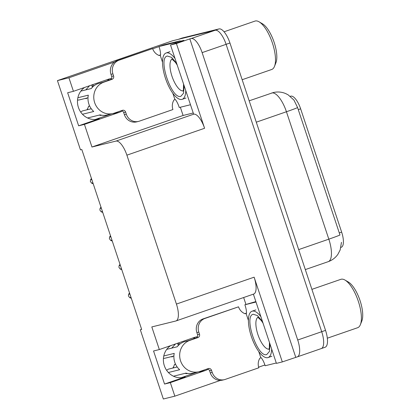 <?xml version="1.0" encoding="UTF-8"?>
<svg xmlns="http://www.w3.org/2000/svg" width="420" height="420" viewBox="0 0 420 420"><rect width="100%" height="100%" fill="white"/><g stroke="black" fill="none" stroke-linecap="round" stroke-linejoin="round"><path stroke-width="0.63" d="M111.552 78.482A17.435 16.233 76.1 0 0 109.767 78.808A17.435 16.233 76.1 0 0 108.444 79.202L73.432 91.319L68.927 77.779L57.435 80.619L172.552 40.777L215.166 30.256A16.343 5.938 70.9 0 1 226.107 44.326L321.704 331.706A16.343 5.938 70.9 0 1 321.263 348.579A16.343 5.938 70.9 0 1 321.074 348.637M109.799 79.921A17.435 16.233 76.1 0 0 106.68 79.811M197.458 336.719A17.435 16.233 76.1 0 0 195.673 337.05A17.435 16.233 76.1 0 0 194.35 337.439L159.338 349.556L151.809 326.928L175.796 321.001A16.343 5.938 -109.1 0 0 175.985 320.948A16.343 5.938 -109.1 0 0 176.421 304.075L126.887 155.164A16.343 5.938 -109.1 0 0 115.946 141.094L91.959 147.016L183.094 115.474L180.353 107.237M192.586 338.048A17.435 16.233 -103.9 0 1 195.699 338.158M141.624 329.312L140.317 329.763L163.349 399L174.841 396.16L170.336 382.625L164.551 384.053L185.178 376.913A17.435 16.233 -103.9 0 1 183.855 377.307A17.435 16.233 -103.9 0 1 164.834 367.038A17.435 16.233 -103.9 0 1 170.552 345.676M193.127 113.001L183.094 115.474M180.789 41.123L183.934 40.346L170.504 44.993L193.652 114.198A16.343 5.938 -109.1 0 1 204.593 128.273L176.405 43.538L170.504 44.993M245.941 304.406L243.653 297.528M253.386 294.157L276.413 363.374L282.314 361.919L254.126 277.179A16.343 5.938 -109.1 0 1 253.685 294.053L175.985 320.948M295.743 357.268L189.835 38.887L191.184 38.556A16.343 5.938 70.9 0 1 202.125 52.626L297.722 340.006A16.343 5.938 70.9 0 1 297.281 356.879A16.343 5.938 70.9 0 1 297.092 356.937L282.314 361.919M174.841 396.16L220.374 380.405M258.625 367.164L264.915 364.991M68.927 77.779L114.671 61.95M152.696 48.788L158.991 46.61M176.405 43.538L189.835 38.887M111.431 113.904L95.33 119.474M197.337 372.141L181.235 377.711M57.435 80.619L80.467 149.856L81.816 149.52L141.666 329.432L140.317 329.763M91.959 147.016L84.43 124.388L119.448 112.266A17.435 16.233 76.1 0 0 122.294 110.938M170.336 382.625L205.349 370.508A17.435 16.233 76.1 0 0 208.199 369.18M73.432 91.319L67.646 92.746L78.645 125.816L84.43 124.388M164.551 384.053L153.552 350.983L159.338 349.556M290.267 96.322L290.619 96.201A14.71 5.345 70.9 0 1 300.636 108.817L341.644 232.097A14.71 5.345 70.9 0 1 341.25 247.28L340.935 247.391M202.55 370.55A17.435 16.233 -103.9 0 1 199.642 371.915L205.349 370.508M119.448 112.266L113.741 113.678A17.435 16.233 76.1 0 0 116.645 112.313M84.646 87.439A17.435 16.233 76.1 0 0 78.928 108.801A17.435 16.233 76.1 0 0 97.955 119.065A17.435 16.233 76.1 0 0 99.272 118.676L96.6 119.338M78.645 125.816L99.272 118.676M341.465 242.335L340.147 250.01L337.874 254.347C335.444 257.796 332.231 260.237 328.235 261.66A21.793 7.917 -109.1 0 0 328.823 239.164A19.068 0.588 -18.4 0 0 339.969 234.974L297.586 107.562L293.953 100.086L288.173 94.862L285.847 93.655C281.81 91.907 277.62 91.539 273.294 92.558L249.181 100.821M178.148 39.407A16.343 5.938 70.9 0 1 178.337 39.349L215.166 30.256A16.343 5.938 70.9 0 1 226.107 44.326L321.704 331.706A16.343 5.938 70.9 0 1 321.263 348.579L297.281 356.879M178.243 39.375L181.986 38.078A16.343 5.938 70.9 0 1 182.175 38.021L219.004 28.928A16.343 5.938 70.9 0 1 229.945 42.998L325.542 330.377A16.343 5.938 70.9 0 1 325.101 347.251L321.263 348.579M92.904 182.842L91.623 183.157L93.224 183.813M91.623 183.157L90.363 181.451L90.52 179.849L91.802 179.534M91.429 178.421L90.52 179.849M102.422 211.465L101.147 211.78L102.748 212.436M101.147 211.78L99.881 210.073L100.044 208.478L101.325 208.157M100.952 207.044L100.044 208.478M111.946 240.088L110.665 240.408L112.271 241.059M110.665 240.408L109.405 238.702L109.567 237.101L110.849 236.786M110.476 235.667L109.567 237.101M121.469 268.716L120.188 269.031L121.79 269.687M120.188 269.031L118.928 267.325L119.091 265.724L120.367 265.409M119.999 264.296L119.091 265.724M130.993 297.339L129.712 297.654L131.313 298.31M129.712 297.654L128.452 295.948L128.609 294.346L129.89 294.031M129.518 292.919L128.609 294.346M188.354 340.704A16.343 15.22 -103.9 0 0 187.672 340.919L196.019 338.048A2.725 2.536 76.1 0 0 197.558 334.635L199.49 334.157A2.725 2.536 -103.9 0 1 197.946 337.575L189.793 340.394A16.343 15.22 76.1 0 0 180.563 360.875A16.343 15.22 76.1 0 0 198.87 371.763A16.343 15.22 76.1 0 0 200.109 371.395L208.262 368.576A2.725 2.536 -103.9 0 1 211.517 370.33L209.591 370.802A2.725 2.536 76.1 0 0 207.249 368.923M168.389 372.503L179.65 369.721A16.343 15.22 -103.9 0 1 174.778 362.303A16.343 15.22 -103.9 0 1 174.221 353.393L163.779 355.971M198.87 371.763L193.084 373.191A16.343 15.22 -103.9 0 1 185.971 373.123L173.471 376.21M178.983 344.831L178.127 345.035L177.986 344.405A5.99 1.948 -75.3 0 0 177.613 343.235M166.745 349.356L177.203 346.773A16.343 15.22 -103.9 0 1 185.246 341.46L188.475 340.662M177.172 366.986L168.62 369.096A5.99 1.302 -48.6 0 0 166.635 370.335M163.433 358.292A5.99 0.987 -168.6 0 0 164.997 358.213L173.896 356.013M173.124 356.202L171.969 356.979A7.476 6.962 76.1 0 0 171.507 356.601M174.106 367.742L173.087 367.474A7.476 6.962 76.1 0 0 174.452 364.445L175.66 364.46M173.087 367.474L173.46 367.904M175.476 343.969L171.691 348.133M185.152 373.328L185.918 373.527A5.99 1.754 -142.5 0 0 187.367 373.422M258.752 351.519L260.857 357.861L259.901 358.192A10.894 10.148 -103.9 0 0 258.815 367.789L225.236 379.407A10.894 10.148 -103.9 0 1 224.411 379.654L222.484 380.126A10.894 10.148 -103.9 0 1 210.278 372.871L209.591 370.802M197.558 334.635L196.87 332.572A10.894 10.148 -103.9 0 1 203.028 318.917L238.529 306.82A10.894 10.148 -103.9 0 0 245.117 313.756L246.078 313.425L248.42 320.471M224.411 379.654A10.894 10.148 -103.9 0 1 212.205 372.393L211.517 370.33M199.49 334.157L198.802 332.094A10.894 10.148 -103.9 0 1 204.955 318.439L238.529 306.82M260.857 357.861L261.245 357.767A10.894 3.959 70.9 0 1 265.151 365.747L276.286 362.995M244.855 313.661L246.472 313.12M255.859 301.586L244.871 304.778A10.894 3.959 70.9 0 1 246.461 313.331L246.078 313.425M256.006 302.027L244.871 304.778M102.448 82.462A16.343 15.22 -103.9 0 0 101.771 82.682L110.114 79.811A2.725 2.536 76.1 0 0 111.657 76.398L113.584 75.92A2.725 2.536 -103.9 0 1 112.046 79.333L103.892 82.157A16.343 15.22 76.1 0 0 94.658 102.638A16.343 15.22 76.1 0 0 112.964 113.526A16.343 15.22 76.1 0 0 114.203 113.159L122.357 110.334A2.725 2.536 -103.9 0 1 125.617 112.088L123.685 112.565A2.725 2.536 76.1 0 0 121.343 110.686M82.483 114.266L93.744 111.484A16.343 15.22 -103.9 0 1 88.872 104.066A16.343 15.22 -103.9 0 1 88.316 95.156L77.873 97.734M112.964 113.526L107.179 114.954A16.343 15.22 -103.9 0 1 100.065 114.886L87.565 117.973M93.077 86.594L92.222 86.793L92.08 86.163A5.99 1.948 -75.3 0 0 91.707 84.992M80.84 91.119L91.298 88.536A16.343 15.22 -103.9 0 1 99.341 83.218L102.575 82.42M91.266 108.748L82.714 110.859A5.99 1.302 -48.6 0 0 80.729 112.098M77.532 100.055A5.99 0.987 -168.6 0 0 79.097 99.971L87.995 97.776M87.218 97.965L86.063 98.737A7.476 6.962 76.1 0 0 85.601 98.364M88.2 109.505L87.181 109.237A7.476 6.962 76.1 0 0 88.547 106.208L89.754 106.223M87.181 109.237L87.554 109.662M89.57 85.733L85.785 89.896M99.246 115.085L100.013 115.29A5.99 1.754 -142.5 0 0 101.462 115.18M172.846 93.282L174.956 99.624L173.996 99.955A10.894 10.148 -103.9 0 0 172.909 109.552L139.335 121.17A10.894 10.148 -103.9 0 1 138.506 121.412L136.579 121.889A10.894 10.148 -103.9 0 1 124.373 114.634L123.685 112.565M111.657 76.398L110.969 74.33A10.894 10.148 -103.9 0 1 117.122 60.674L152.628 48.578A10.894 10.148 -103.9 0 0 159.212 55.519L160.172 55.188L162.514 62.228M138.506 121.412A10.894 10.148 -103.9 0 1 126.299 114.156L125.617 112.088M113.584 75.92L112.896 73.852A10.894 10.148 -103.9 0 1 119.049 60.202L152.628 48.578M181.157 41.307A10.894 3.959 -109.1 0 0 179.571 40.976L163.763 44.877L158.965 46.541A10.894 3.959 70.9 0 1 160.555 55.093L160.172 55.188M179.571 40.976L174.778 42.635A10.894 3.959 70.9 0 1 176.363 42.966M174.956 99.624L175.34 99.53A10.894 3.959 70.9 0 1 179.246 107.51L190.386 104.758M158.954 55.419L160.566 54.878M174.778 42.635L158.965 46.541M270.034 344.19L269.456 351.44L266.747 354.548C257.491 358.076 243.322 315.824 253.255 314.27L257.486 315.604L262.495 321.536M271.656 349.072A24.518 8.904 70.9 0 1 268.06 357.567A24.518 8.904 70.9 0 1 251.365 336.541A24.518 8.904 70.9 0 1 252.026 311.231A24.518 8.904 70.9 0 1 260.873 316.654M327.332 338.205L357.635 327.721A25.604 9.303 -109.1 0 0 360.397 324.618A25.604 9.303 -109.1 0 0 358.323 301.287A25.604 9.303 -109.1 0 0 344.972 280.056A25.604 9.303 -109.1 0 0 341.182 279.237A25.604 9.303 -109.1 0 0 340.882 279.326L311.897 289.359M360.397 324.618L361.851 320.927A22.334 8.111 -109.1 0 0 359.804 299.875A22.334 8.111 -109.1 0 0 348.401 282.056L344.972 280.056M184.128 85.953L183.55 93.203L180.841 96.311C171.586 99.839 157.416 57.587 167.349 56.033L171.586 57.367L176.589 63.299M185.75 90.83A24.518 8.904 70.9 0 1 182.154 99.33A24.518 8.904 70.9 0 1 165.464 78.304A24.518 8.904 70.9 0 1 166.121 52.994A24.518 8.904 70.9 0 1 174.967 58.417M242.156 79.716L271.73 69.479A25.604 9.303 -109.1 0 0 274.491 66.381A25.604 9.303 -109.1 0 0 272.417 43.045A25.604 9.303 -109.1 0 0 259.072 21.814A25.604 9.303 -109.1 0 0 255.276 21A25.604 9.303 -109.1 0 0 254.982 21.089L224.059 31.789M274.491 66.381L275.951 62.69A22.334 8.111 -109.1 0 0 273.898 41.633A22.334 8.111 -109.1 0 0 262.495 23.814L259.072 21.814M185.178 376.913L182.506 377.575M297.722 340.006L325.542 330.377M202.125 52.626L229.945 42.998M191.184 38.556L219.004 28.928M126.887 155.164L204.593 128.273M176.421 304.075L254.126 277.179M115.946 141.094L193.652 114.198M300.636 108.817L298.242 109.641M341.644 232.097L339.255 232.922M297.586 107.562A19.068 0.588 161.6 0 1 286.435 111.746A21.793 7.917 -109.1 0 0 271.85 92.988A21.793 7.917 -109.1 0 0 271.598 93.061M298.673 249.601L328.823 239.164L286.435 111.746L256.284 122.183M182.175 38.021L178.337 39.349M189.793 340.394L187.866 340.872M179.083 344.736A17.078 15.902 76.1 0 0 177.986 344.405M178.369 344.983A16.527 15.388 76.1 0 0 178.054 344.894M210.278 372.871L212.205 372.393M198.802 332.094L196.87 332.572M204.955 318.439L203.028 318.917M197.946 337.575L196.019 338.048M103.892 82.157L101.96 82.635M93.182 86.499A17.078 15.902 76.1 0 0 92.08 86.163M92.468 86.74A16.527 15.388 76.1 0 0 92.148 86.657M124.373 114.634L126.299 114.156M112.896 73.852L110.969 74.33M119.049 60.202L117.122 60.674M112.046 79.333L110.114 79.811M269.005 349.13A16.889 6.137 70.9 0 1 257.901 334.546A16.889 6.137 70.9 0 1 257.98 317.284M183.099 90.893A16.889 6.137 70.9 0 1 172.001 76.309A16.889 6.137 70.9 0 1 172.079 59.041M328.235 261.66L305.319 269.593M177.975 343.103L180.08 343.917M92.075 84.866L94.18 85.68M255.864 309.907L252.026 311.231M271.897 356.239L268.06 357.567M257.743 317.179L261.329 320.596L263.046 323.195M269.462 342.468L269.325 348.091L268.879 349.356M169.958 51.665L166.121 52.994M185.992 98.002L182.154 99.33M171.838 58.942L175.423 62.354L177.146 64.958M183.556 84.231L183.424 89.854L182.973 91.119"/></g></svg>

